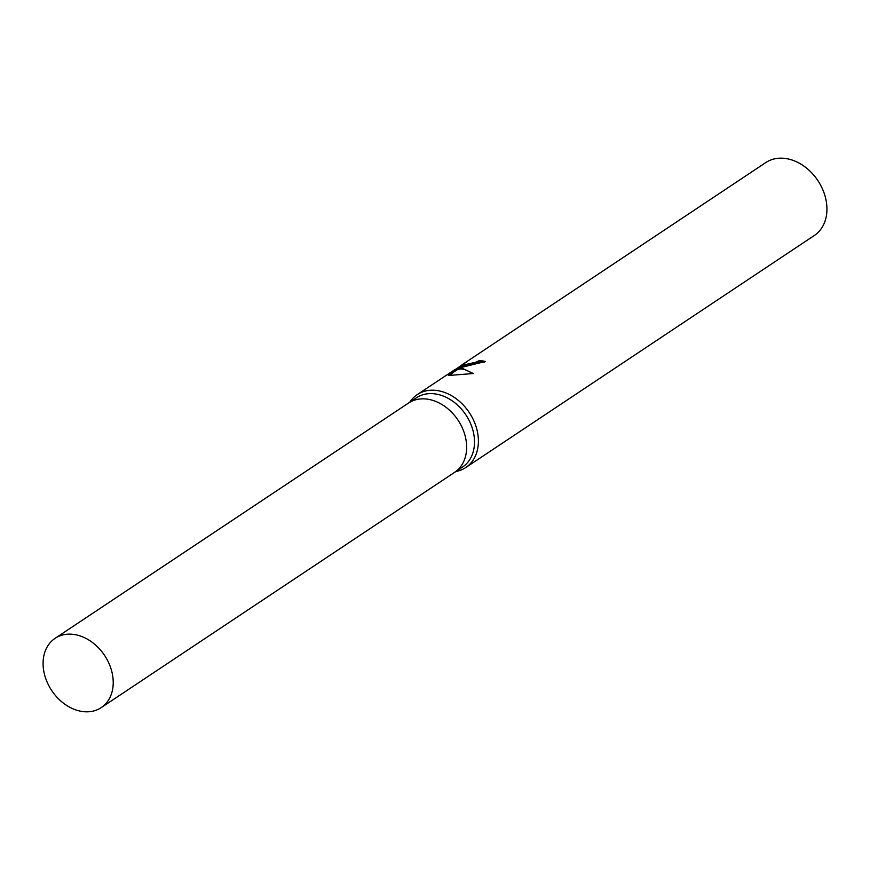 <?xml version="1.0" encoding="UTF-8"?>
<svg xmlns="http://www.w3.org/2000/svg" width="870" height="870" viewBox="0 0 870 870"><rect width="100%" height="100%" fill="white"/><g stroke="black" fill="none" stroke-linecap="round" stroke-linejoin="round"><path stroke-width="1.3" d="M454.423 472.464A41.608 31.733 -123.7 0 0 454.64 472.323L462.503 467.081A41.608 31.733 -123.7 0 0 469.43 421.08A41.608 31.733 -123.7 0 0 426.702 393.903A41.608 31.733 -123.7 0 0 416.382 397.808L408.519 403.049A41.608 31.733 -123.7 0 0 408.302 403.191M408.519 403.049A41.608 31.733 -123.7 0 1 418.84 399.134A41.608 31.733 -123.7 0 1 461.568 426.311A41.608 31.733 -123.7 0 1 454.64 472.312A41.608 31.733 -123.7 0 0 461.568 426.311A41.608 31.733 -123.7 0 0 418.84 399.134A41.608 31.733 -123.7 0 0 408.519 403.049L55.093 638.341A41.608 31.733 -123.7 0 0 48.165 684.353A41.608 31.733 -123.7 0 0 90.893 711.529A41.608 31.733 -123.7 0 0 101.214 707.614A41.608 31.733 -123.7 0 0 108.141 661.613A41.608 31.733 -123.7 0 0 65.402 634.437A41.608 31.733 -123.7 0 0 55.093 638.341M455.869 471.507A43.804 33.408 -123.7 0 0 465.765 467.549A43.804 33.408 -123.7 0 0 473.052 419.122A43.804 33.408 -123.7 0 0 428.073 390.51A43.804 33.408 -123.7 0 0 417.219 394.632A43.804 33.408 -123.7 0 0 409.748 402.234M484.22 362.224A42.706 32.571 -123.7 0 0 479.762 361.572L479.424 360.539A43.804 33.408 56.3 0 1 485.427 361.518L457.663 368.314L461.763 368.075L473.313 373.524L448.387 375.492L455.423 369.25L417.219 394.632M465.765 467.549L814.298 235.509A43.804 33.408 -123.7 0 0 821.595 187.083A43.804 33.408 -123.7 0 0 776.605 158.47A43.804 33.408 -123.7 0 0 765.752 162.592L463.177 364.03L466.559 361.931L461.339 365.541L475.923 362.192L479.424 360.539M455.51 369.489L463.177 364.03M479.762 361.572L476.271 363.225L461.687 366.585L461.339 365.541M457.642 369.456L452.737 372.719M457.522 369.108L457.261 368.325M472.301 373.6C466.875 369.739 462.111 368.314 458.012 369.348L457.663 368.314M455.423 369.25L455.782 370.315L450.051 375.187M455.76 370.283L457.859 368.891M459.447 367.825L461.611 366.379M454.64 472.312L101.214 707.614"/></g></svg>
